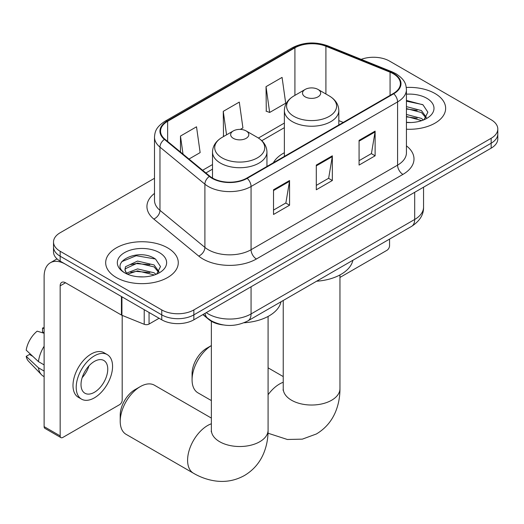<?xml version="1.0" encoding="UTF-8"?>
<svg xmlns="http://www.w3.org/2000/svg" width="524" height="524" viewBox="0 0 524 524"><rect width="100%" height="100%" fill="white"/><g stroke="black" fill="none" stroke-linecap="round" stroke-linejoin="round"><path stroke-width="0.79" d="M284.368 152.726A40.079 23.141 0 0 0 273.364 162.754M223.309 324.952A22.689 13.1 180 0 1 208.958 319.601L202.886 314.59M154.501 178.284L60.162 232.748A22.689 13.1 0 0 0 53.52 242.009L53.52 251.887A22.689 13.1 0 0 0 60.162 261.149L161.759 319.81A22.689 13.1 0 0 0 193.847 319.81L491.158 148.154A22.689 13.1 0 0 0 497.8 138.893L497.8 133.954A22.689 13.1 0 0 1 491.158 143.216A22.689 13.1 0 0 0 497.8 133.954L497.8 129.015A22.689 13.1 0 0 0 491.158 119.754L389.555 61.098A22.689 13.1 0 0 0 361.206 59.356M53.52 242.009A22.689 13.1 0 0 0 60.162 251.271L161.759 309.926A22.689 13.1 0 0 0 193.847 309.926L193.847 314.865L491.158 143.216L193.847 314.865A22.689 13.1 0 0 1 161.759 314.865A22.689 13.1 0 0 0 193.847 314.865L193.847 319.81M60.162 251.271L60.162 256.21L161.759 314.865L60.162 256.21A22.689 13.1 0 0 1 53.52 246.948A22.689 13.1 0 0 0 60.162 256.21L60.162 261.149M435.012 93.514A36.3 20.96 0 0 0 406.29 87.449A36.3 20.96 0 0 1 435.012 93.514A36.3 20.96 0 0 1 445.642 108.33A36.3 20.96 0 0 0 435.012 93.514M167.641 247.872A36.3 20.96 0 0 0 128.085 243.333A36.3 20.96 0 0 0 105.678 262.694A36.3 20.96 0 0 0 116.308 277.51A36.3 20.96 0 0 0 155.87 282.056A36.3 20.96 0 0 0 178.278 262.694A36.3 20.96 0 0 0 167.641 247.872A36.3 20.96 0 0 0 128.085 243.333A36.3 20.96 0 0 0 105.678 262.694A36.3 20.96 0 0 0 116.308 277.51A36.3 20.96 0 0 0 155.87 282.056A36.3 20.96 0 0 0 178.278 262.694A36.3 20.96 0 0 0 167.641 247.872M393.301 73.753A24.202 13.971 180 0 1 400.388 83.63A24.202 13.971 180 0 1 393.301 93.514L246.784 178.101A24.202 13.971 180 0 1 209.849 176.234L164.922 139.194A24.202 13.971 180 0 1 160.547 131.183A24.202 13.971 180 0 1 167.634 121.299L294.92 47.815A24.202 13.971 180 0 1 325.908 46.25L390.066 72.188A24.202 13.971 180 0 1 393.301 73.753M393.727 73.504A24.805 14.318 0 0 0 390.413 71.899L326.256 45.968A24.805 14.318 0 0 0 294.488 47.566L167.208 121.057A24.805 14.318 0 0 0 164.431 139.397L209.351 176.437A24.805 14.318 0 0 0 247.21 178.35L393.727 93.757A24.805 14.318 0 0 0 393.727 73.504M273.521 189.773L273.521 214.473L289.562 205.212L289.562 180.511L273.521 189.773M273.521 210.091L285.875 202.958L289.497 181.33A6.052 3.491 -120 0 0 289.562 180.511M285.77 203.017L289.562 205.212M359.078 140.38L359.078 165.073L375.119 155.811L375.119 131.118L359.078 140.38M359.078 160.691L371.431 153.558L375.053 131.937A6.052 3.491 -120 0 0 375.119 131.118M371.326 153.624L375.119 155.811M316.3 165.073L316.3 189.773L332.34 180.511L332.34 155.811L316.3 165.073M316.3 185.391L328.653 178.258L332.275 156.637A6.052 3.491 -120 0 0 332.34 155.811M328.548 178.317L332.34 180.511M406.434 129.218A36.3 20.96 0 0 0 445.642 108.33A36.3 20.96 0 0 1 406.434 129.218M193.847 309.926L491.158 138.277A22.689 13.1 0 0 0 497.8 129.015M266.035 86.657L269.657 112.463L285.698 103.202L282.076 77.395L266.035 86.657L266.29 111.206M188.987 159.034L200.142 152.602L196.52 126.795L180.479 136.057L180.479 152.019M240.313 129.408L242.92 127.902L239.298 102.095L223.257 111.357L223.512 135.906M224.226 136.175L223.257 135.808M223.257 111.357L226.551 134.832M269.657 112.463L266.035 111.114M180.479 136.057L183.014 154.108M406.434 122.308L410.94 122.537M406.434 114.461L421.427 118.411L423.425 120.016M406.434 116.426L421.781 120.618M406.434 106.621L421.427 110.571L426.333 117.35M406.434 108.586L421.427 112.529L425.947 117.861M406.434 122.465A24.654 14.233 0 0 0 426.772 118.398A24.654 14.233 0 0 0 426.772 98.27A24.654 14.233 0 0 0 406.434 94.196M424.008 119.773L427.872 112.188L422.986 104.826L406.434 100.425M406.434 101.184L422.652 104.603M406.434 109.025L417.196 110.368M406.434 116.865L417.196 118.214M339.952 277.445L386.882 250.348A3.779 2.181 120 0 0 389.555 245.717L389.555 239.101M192.079 379.861L192.079 373.684A20.796 12.006 -60 0 1 206.784 348.211L211.369 345.571A28.361 16.375 120 0 0 192.079 379.861A28.361 16.375 120 0 0 197.954 392.843L211.369 400.585M305.178 96.848A9.072 5.24 0 0 0 318.009 96.848A9.072 5.24 0 0 0 318.009 89.434L329.275 95.944A25.008 14.436 0 0 1 329.275 116.361A25.008 14.436 0 0 1 293.912 116.361A25.008 14.436 0 0 1 293.912 95.944C287.748 99.599 284.571 104.459 284.368 110.518A27.222 15.72 0 0 0 292.34 121.633A27.222 15.72 0 0 0 322.011 125.04A27.222 15.72 0 0 0 338.818 110.518C338.615 104.459 335.439 99.599 329.275 95.944L318.009 89.434A9.072 5.24 0 0 0 305.178 89.434A9.072 5.24 0 0 0 305.178 96.848M316.594 281.224A41.593 24.012 0 0 0 352.881 260.271M120.212 421.348L120.212 415.178A20.796 12.006 -60 0 1 134.917 389.705L140.268 386.62A28.361 16.375 120 0 0 120.212 421.348A28.361 16.375 120 0 0 126.088 434.331L193.461 473.231A28.361 16.375 -60 0 1 189.118 450.509A28.361 16.375 -60 0 1 207.642 425.514A28.361 16.375 -60 0 1 211.369 423.772M233.311 138.336A9.072 5.24 0 0 0 246.142 138.336A9.072 5.24 0 0 0 246.142 130.928L257.408 137.432A25.008 14.436 0 0 1 257.408 157.855A25.008 14.436 0 0 1 222.038 157.855A25.008 14.436 0 0 1 222.038 137.432C215.881 141.094 212.705 145.954 212.502 152.012A27.222 15.72 0 0 0 220.473 163.121A27.222 15.72 0 0 0 250.144 166.534A27.222 15.72 0 0 0 266.952 152.012C266.749 145.954 263.565 141.094 257.408 137.432L246.142 130.928A9.072 5.24 0 0 0 233.311 130.928A9.072 5.24 0 0 0 233.311 138.336M244.033 322.758A41.593 24.012 0 0 0 281.015 301.765M211.369 418.08L154.442 385.212A28.361 16.375 120 0 0 140.268 386.62L134.917 389.705M149.058 312.474L149.058 324.055L159.086 318.264M121.424 296.519L65.513 264.24A30.248 17.462 -120 0 0 50.389 262.74A30.248 17.462 -120 0 0 44.121 276.587L44.121 426.628L60.162 435.889L60.162 285.849A7.565 4.369 60 0 1 61.727 282.384A7.565 4.369 60 0 1 65.513 282.764L121.424 315.042L121.424 296.519A3.779 2.181 0 0 0 121.928 296.761M60.162 435.889A3.779 2.181 120 0 0 60.948 437.619L44.907 428.357A3.779 2.181 -60 0 1 44.121 426.628M60.948 437.619A3.779 2.181 120 0 0 62.834 437.435L119.518 404.711A3.779 2.181 120 0 0 122.19 400.081L122.19 315.396M149.058 324.055A3.779 2.181 180 0 1 144.218 324.297L121.928 315.284A3.779 2.181 180 0 1 121.424 315.042M94.385 392.299A18.903 10.912 120 0 0 106.739 375.636A18.903 10.912 120 0 0 103.837 360.486A18.903 10.912 120 0 0 94.385 361.422A18.903 10.912 120 0 0 82.032 378.086A18.903 10.912 120 0 0 84.934 393.236A18.903 10.912 120 0 0 94.385 392.299M82.17 377.647A18.903 10.912 120 0 0 88.956 365.89M44.121 328.561L42.516 328.076L42.516 331.869L44.121 332.799M107.243 354.597L104.034 352.744A25.709 14.842 120 0 0 91.176 354.014A25.709 14.842 120 0 0 74.382 376.671A25.709 14.842 120 0 0 78.325 397.277L81.528 399.131A25.709 14.842 120 0 0 94.385 397.854A25.709 14.842 120 0 0 111.18 375.197A25.709 14.842 120 0 0 107.243 354.597A25.709 14.842 120 0 0 94.385 355.868A25.709 14.842 120 0 0 77.591 378.524A25.709 14.842 120 0 0 81.528 399.131M44.121 346.24A24.956 14.41 120 0 0 38.442 361.619L26.2 350.163A19.663 11.351 120 0 1 37.171 331.161L44.121 333.271M44.121 364.894L38.442 361.619M32.822 356.359L29.488 354.44L26.2 356.333L38.442 367.789L44.121 371.071M38.442 367.789A24.956 14.41 120 0 0 41.52 374.758A24.956 14.41 120 0 0 43.407 376.245L44.121 376.658M44.121 327.624A19.663 11.351 120 0 0 42.516 328.076M26.2 356.333A19.663 11.351 120 0 0 28.525 361.233L41.52 374.758M137.877 276.731L143.576 276.895M126.546 273.109L137.557 268.91L154.063 272.775L156.06 274.373M127.561 274.17L137.557 270.875L154.416 274.982M126.716 273.875L124.954 269.729A17.089 9.864 0 0 0 127.712 274.301M124.954 269.729L125.472 266.742L137.557 261.07L154.063 264.934L158.969 271.714M124.994 269.971L125.472 268.701L137.557 263.028L154.063 266.893L158.582 272.225M156.643 274.131L160.508 266.552L155.621 259.19C138.323 246.758 107.59 263.14 125.334 273.187L125.419 273.24M159.407 252.627A24.654 14.233 0 0 0 124.542 252.627A24.654 14.233 0 0 0 124.542 272.755A24.654 14.233 0 0 0 159.407 272.755A24.654 14.233 0 0 0 159.407 252.627M121.732 261.659L136.207 255.719L155.287 258.967M130.777 264.548L136.207 263.565L149.831 264.731M130.777 272.388L136.207 271.406L149.831 272.572M208.958 319.273L208.958 319.601M206.253 312.645A30.248 17.462 0 0 0 208.283 313.942A30.248 17.462 0 0 0 251.062 313.942L414.687 219.471A30.248 17.462 0 0 0 423.549 207.124C423.772 214.63 419.77 221.056 411.556 226.394L247.931 320.865A15.124 8.731 60 0 0 251.062 313.942L251.062 286.772M414.687 192.301L414.687 219.471A15.124 8.731 60 0 1 411.556 226.394M205.028 313.352A15.124 10.113 129.5 0 0 207.661 318.271L203.07 314.485M491.158 148.154L491.158 138.277M161.759 319.81L161.759 309.926M406.434 145.862A37.813 21.831 180 0 1 402.923 174.4L256.406 258.987A7.565 4.369 60 0 1 251.062 249.725L397.578 165.139A30.248 17.462 0 0 0 406.434 152.785L406.434 89.558A30.248 17.462 180 0 1 397.578 101.911A7.565 4.369 -120 0 0 393.727 93.757M256.406 258.987A37.813 21.831 180 0 1 202.939 258.987A37.813 21.831 180 0 1 198.701 256.072L153.774 219.032A37.813 21.831 180 0 1 154.501 193.415M208.283 249.725A30.248 17.462 0 0 0 251.062 249.725L251.062 186.498A30.248 17.462 180 0 1 204.897 184.166L159.971 147.126A30.248 17.462 180 0 1 154.501 137.111L154.501 200.338A30.248 17.462 0 0 0 159.971 210.353L204.897 247.393A30.248 17.462 0 0 0 208.283 249.725M406.434 89.558C405.949 84.364 405.465 80.041 396.013 73.746L392.037 71.821A7.565 3.544 112 0 0 390.413 71.899M392.037 71.821L327.873 45.883C315.35 41.448 303.462 42.09 292.209 47.815A7.565 4.369 60 0 1 294.488 47.566M167.208 121.057A7.565 4.369 -120 0 0 164.922 121.299C155.752 127.312 154.921 131.838 154.501 137.111M164.431 139.397A7.565 5.057 129.5 0 0 159.971 147.126L159.971 210.353A7.565 5.057 -50.5 0 1 153.774 219.032M327.873 45.883A7.565 3.544 112 0 0 326.256 45.968M209.351 176.437A7.565 5.057 129.5 0 0 204.897 184.166L204.897 247.393A7.565 5.057 -50.5 0 1 198.701 256.072M247.21 178.35A7.565 4.369 60 0 1 251.062 186.498L397.578 101.911L397.578 165.139A7.565 4.369 60 0 0 402.923 174.4M167.634 121.299L167.634 141.428M390.066 72.188L390.066 95.375M325.908 46.25L325.908 93.999M343.24 122.413L338.818 120.625M294.92 47.815L294.92 95.361M284.368 123.061L258.417 138.048M212.502 164.556L202.611 170.267M316.3 165.859L332.275 156.637M359.078 141.159L375.053 131.937M273.521 190.553L289.497 181.33M339.952 274.949L339.952 388.657A28.361 16.375 180 0 1 331.646 400.231A28.361 16.375 180 0 1 291.541 400.231A28.361 16.375 180 0 1 283.235 388.657L283.104 390.275M268.085 394.749A28.361 16.375 -60 0 1 279.508 384.026A28.361 16.375 -60 0 1 283.235 382.278M268.085 316.444L268.085 430.145A28.361 16.375 180 0 1 259.78 441.725A28.361 16.375 180 0 1 219.674 441.725A28.361 16.375 180 0 1 211.369 430.145L211.238 431.769M60.162 285.849L65.513 282.764M121.928 296.807L121.928 315.284M144.218 324.297L144.218 309.677M247.931 320.865C235.761 326.983 223.584 326.983 211.414 320.865L207.661 318.271M423.549 207.124L423.549 187.192M292.209 47.815L164.922 121.299M284.368 127.666L261.803 140.694M212.502 169.16L205.893 172.972M339.952 388.657C339.991 396.734 338.556 404.384 335.642 411.602C331.679 421.211 325.26 428.671 316.372 433.983L302.335 439.145L287.355 439.479L268.019 433.21M206.784 348.211L211.369 345.571M338.818 124.967L338.818 110.518M284.368 156.401L284.368 110.518M305.178 89.434L293.912 95.944M283.235 376.586L268.085 367.835M283.235 300.481L283.235 388.657M268.085 430.145C268.124 438.228 266.69 445.878 263.775 453.09C259.812 462.705 253.393 470.166 244.505 475.478C235.466 480.515 225.792 482.349 215.488 480.973C207.779 479.886 200.437 477.305 193.461 473.231M266.952 166.462L266.952 152.012M212.502 178.068L212.502 152.012M233.311 130.928L222.038 137.432M211.369 321.271L211.369 430.145M50.389 262.74L57.037 258.895"/></g></svg>
